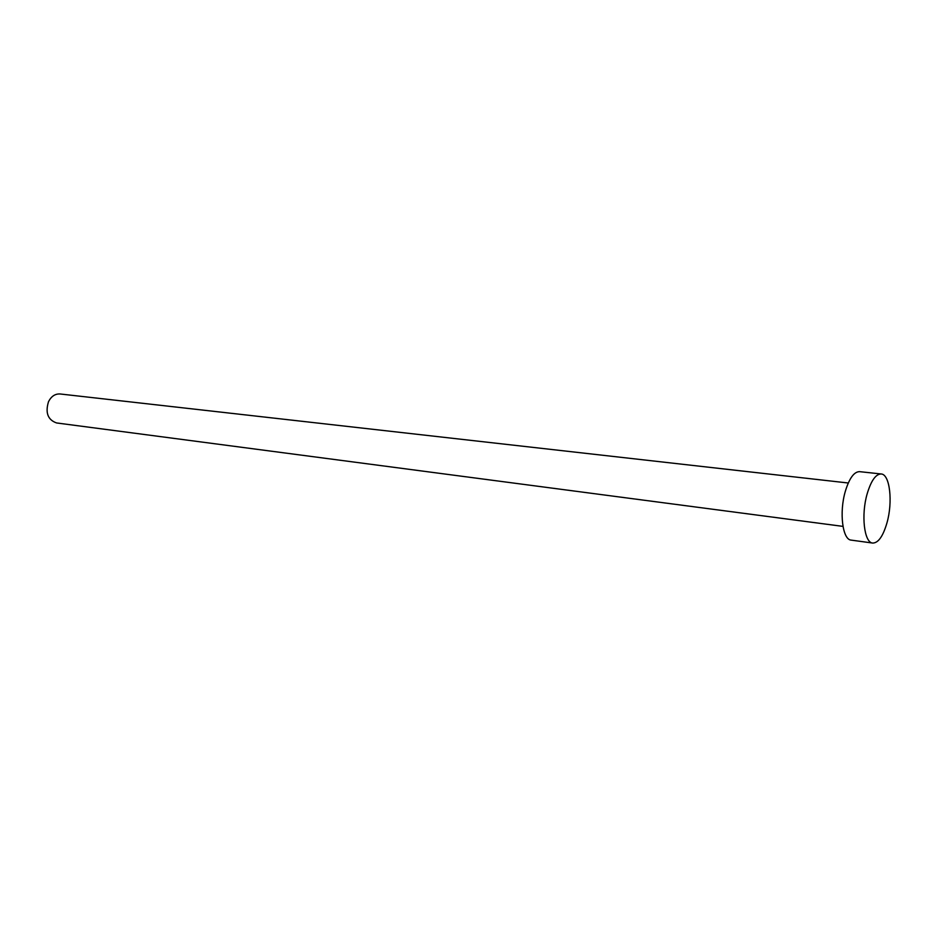 <?xml version="1.0" encoding="UTF-8"?>
<svg xmlns="http://www.w3.org/2000/svg" width="937" height="937" viewBox="0 0 937 937"><rect width="100%" height="100%" fill="white"/><g stroke="black" fill="none" stroke-linecap="round" stroke-linejoin="round"><path stroke-width="1.41" d="M842.972 526.383L56.56 422.95C47.822 419.835 45.14 412.737 48.525 401.645C51.312 396.257 55.178 393.704 60.097 393.973L848.278 483M872.722 543.062L851.218 540.122C842.527 539.864 839.06 512.281 845.35 491.246C849.344 478.221 854.087 471.686 859.58 471.651L881.167 473.97C889.881 474.204 893.008 501.834 886.976 522.823C883.052 536.257 878.309 543.003 872.722 543.062C864.219 542.851 860.927 515.034 867.17 493.799C871.129 480.634 875.79 474.028 881.167 473.97"/></g></svg>
